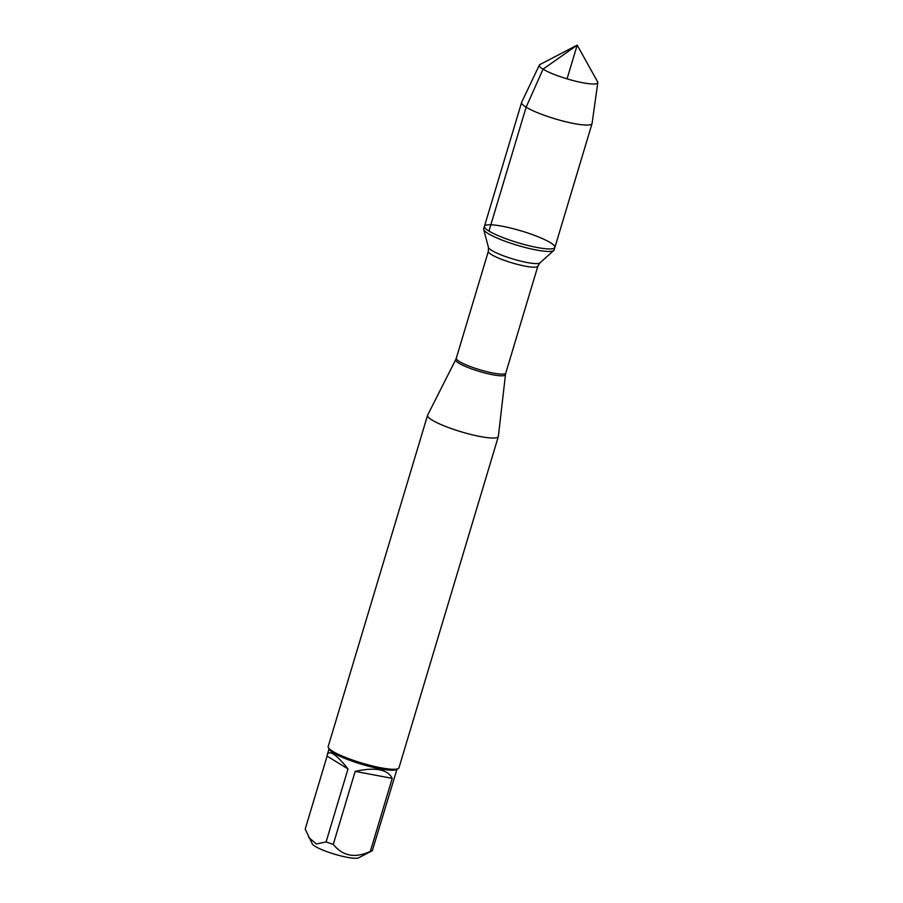 <?xml version="1.0" encoding="UTF-8"?>
<svg xmlns="http://www.w3.org/2000/svg" width="903" height="903" viewBox="0 0 903 903"><rect width="100%" height="100%" fill="white"/><g stroke="black" fill="none" stroke-linecap="round" stroke-linejoin="round"><path stroke-width="1.35" d="M488.207 233.584A36.775 6.129 16.7 0 0 525.264 247.512A36.775 6.129 16.7 0 0 553.776 250.481A36.775 6.129 16.7 0 0 554.137 249.939L554.894 247.422A36.775 6.129 -163.3 0 1 527.781 245.435A36.775 6.129 -163.3 0 1 488.963 231.066A36.775 6.129 -163.3 0 1 484.448 226.292A36.775 6.129 -163.3 0 1 521.437 230.987A36.775 6.129 -163.3 0 1 554.894 247.422A36.775 6.129 16.7 0 1 517.916 242.726A36.775 6.129 16.7 0 1 484.448 226.292L483.703 228.809A36.775 6.129 16.7 0 0 483.703 229.464A36.775 6.129 16.7 0 0 488.207 233.584M498.377 436.341A36.944 6.163 -163.3 0 1 498.343 436.521A36.944 6.163 -163.3 0 1 461.185 431.803A36.944 6.163 -163.3 0 1 427.57 415.29A36.944 6.163 -163.3 0 1 427.638 415.12L455.699 359.676A25.995 4.334 -163.3 0 0 458.837 363.175A25.995 4.334 -163.3 0 0 486.638 373.424A25.995 4.334 -163.3 0 0 505.477 374.61L498.377 436.341M427.57 415.29L328.195 746.533A36.944 6.163 16.7 0 0 328.41 747.684A36.944 6.163 16.7 0 0 332.722 751.33A36.944 6.163 16.7 0 0 368.763 765.01A36.944 6.163 16.7 0 0 398.155 768.611A36.944 6.163 16.7 0 0 398.968 767.764L498.343 436.521M396.981 769.221L372.329 850.649A35.465 5.915 -163.3 0 1 371.957 850.886L358.57 857.85A24.494 4.086 -163.3 0 1 334.471 854.159A24.494 4.086 -163.3 0 1 312.336 843.978L305.191 829.123L327.089 756.127L348.005 768.927C336.548 754.671 329.663 749.874 327.337 754.513L327.089 756.127M392.229 778.363C387.647 769.288 375.287 766.952 355.172 771.376L392.229 778.363L370.332 851.371C355.127 858.493 342.779 856.168 333.275 844.373A35.465 5.915 -163.3 0 1 326.096 841.923L316.389 843.989L308.668 837.397M355.172 771.376L333.275 844.373M326.096 841.923L348.005 768.927M371.957 850.886A35.465 5.915 -163.3 0 1 370.332 851.371M328.41 747.684L329.392 749.456A35.465 5.915 16.7 0 0 361.46 764.209A35.465 5.915 16.7 0 0 396.349 769.548L398.155 768.611M539.351 65.084L521.674 102.253A36.775 6.129 16.7 0 0 521.618 102.4A36.775 6.129 16.7 0 0 555.085 118.846A36.775 6.129 16.7 0 0 592.063 123.53A36.775 6.129 16.7 0 0 592.097 123.384L597.809 82.624A30.533 5.091 -163.3 0 1 575.629 81.191A30.533 5.091 -163.3 0 1 543.042 69.17A30.533 5.091 -163.3 0 1 539.351 65.084A30.533 5.091 -163.3 0 1 539.971 64.508L577.186 45.15L597.605 81.801A30.533 5.091 -163.3 0 1 597.809 82.624M567.073 78.854L577.186 45.15L543.042 69.17L526.133 107.175L488.963 231.066M488.365 251.282L456.297 358.186A25.848 4.312 16.7 0 0 459.458 361.55A25.848 4.312 16.7 0 0 486.74 371.652A25.848 4.312 16.7 0 0 505.793 373.041L537.872 266.137A25.848 4.312 -163.3 0 1 518.819 264.737A25.848 4.312 -163.3 0 1 491.537 254.635A25.848 4.312 -163.3 0 1 488.365 251.282L488.444 247.422A27.022 4.504 16.7 0 0 491.751 250.447A27.022 4.504 16.7 0 0 518.988 260.685A27.022 4.504 16.7 0 0 539.938 262.863L553.776 250.481M488.444 247.422L483.703 229.464M537.872 266.137L539.938 262.863M505.477 374.61L505.793 373.041M456.297 358.186L455.699 359.676M329.042 748.835L327.337 754.513M521.618 102.4L484.448 226.292M592.063 123.53L554.894 247.422"/></g></svg>
